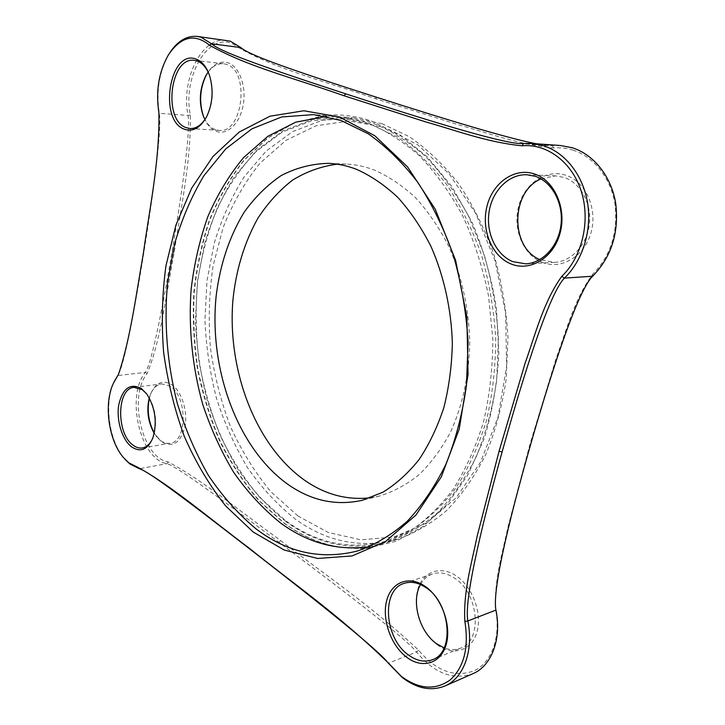 <?xml version="1.0" encoding="UTF-8"?>
<svg xmlns="http://www.w3.org/2000/svg" width="725" height="725" viewBox="0 0 725 725"><rect width="100%" height="100%" fill="white"/><g stroke="black" fill="none" stroke-linecap="round" stroke-linejoin="round"><path stroke-width="0.54" stroke-dasharray="3.62 2.72" d="M285.831 521.438C267.897 507.002 251.91 489.593 237.891 469.211C225.149 447.542 214.827 424.179 206.915 399.14C200.462 373.502 196.638 347.393 195.46 320.812L197.445 281.418L204.649 243.437C211.963 219.131 221.877 196.865 234.411 176.637L256.523 150.456L282.841 130.926L312.629 119.426L344.828 117.169L372.387 123.005C390.702 130.346 408.338 141.42 425.303 156.228C441.57 173.112 456.007 193.14 468.622 216.304L484.028 254.203C491.858 281.4 496.652 309.394 498.41 338.194L496.67 380.598C492.61 408.112 485.75 433.613 476.098 457.094C465.06 478.989 452.092 497.649 437.202 513.073C421.515 526.45 404.976 536.183 387.567 542.264C351.226 551.426 317.314 544.493 285.831 521.438M284.327 523.16C310.228 542.182 338.276 550.447 368.463 547.955L396.203 541.185L422.82 526.649L447.144 504.373L467.96 474.766L484.137 438.743C492.338 411.972 497.25 383.516 498.863 353.374L496.38 307.944C491.468 277.775 483.403 249.282 472.165 222.475L451.82 186.461L427.406 156.999L400.209 135.067L371.526 121.12C355.73 115.828 340.215 113.925 324.972 115.402L294.984 122.697L267.797 137.995L244.207 160.107C230.414 177.761 218.959 197.68 209.842 219.865C202.139 242.957 196.928 267.126 194.227 292.356C192.95 317.867 194.155 343.351 197.852 368.817C202.918 393.974 210.332 418.053 220.083 441.045C231.103 463.139 244.171 483.031 259.287 500.748L284.327 523.16M297.966 516.028L271.014 491.876C254.955 472.519 241.389 450.678 230.323 426.354C220.808 401.052 214.156 374.725 210.377 347.366C208.274 319.816 209.181 292.637 213.096 265.839L223.137 227.541C232.607 203.435 244.878 182.002 259.958 163.225L285.967 140.342L316.091 125.769L349.196 120.975L383.752 127.138L417.845 144.864L449.264 173.991L475.7 213.377L495.039 260.792L505.633 313.109L506.603 366.587L497.975 417.355L480.657 461.952L456.243 497.713L426.735 522.924L394.273 536.917L360.869 539.835L328.289 532.476L297.966 516.028M382.256 123.794L354.697 117.985L322.489 120.196L292.655 131.587L266.283 150.945L244.117 176.918C231.538 196.992 221.569 219.095 214.219 243.219L206.969 280.938L204.93 320.042C206.09 346.441 209.897 372.36 216.349 397.808C224.252 422.666 234.574 445.839 247.325 467.335C261.353 487.535 277.34 504.79 295.292 519.082C326.803 541.883 360.733 548.689 397.073 539.5C414.483 533.428 431.031 523.74 446.709 510.445C461.598 495.112 474.567 476.597 485.605 454.883C495.266 431.583 502.126 406.308 506.204 379.039L507.971 337.025C506.231 308.506 501.473 280.765 493.68 253.832C484.291 227.895 472.555 204.459 458.481 183.525C443.356 164.412 426.971 148.806 409.335 136.708L382.256 123.794M572.822 150.057C593.666 156.546 610.749 177.852 614.954 203.906C618.271 232.29 610.831 255.771 592.624 274.34C574.626 298.7 566.406 330.219 555.957 358.966L530.002 444.099L508.053 526.567C502.135 554.489 493.961 580.933 495.601 609.625C501.002 636.786 491.786 662.387 474.377 670.679C454.792 677.938 436.214 671.132 418.66 650.262C369.36 603.88 321.673 572.605 280.566 540.497C238.951 510.527 202.23 479.887 168.146 461.916C142.136 457.91 127.981 396.684 147.148 373.493C160.76 340.388 166.088 294.867 174.245 252.345C180.534 208.972 191.092 162.173 190.349 114.985C182.618 78.345 206.272 34.129 231.347 43.092L241.552 49.318C279.651 70.37 325.389 81.3 376.329 98.99L458.291 124.736C488.65 133.092 518.62 144.538 553.583 147.945C560.072 147.392 566.479 148.09 572.822 150.057M203.861 117.323C206.743 124.365 210.776 128.987 215.941 131.198C226.889 135.82 239.857 123.857 243.174 105.134C246.663 86.465 239.304 66.338 227.904 62.767C219.738 60.61 212.697 64.407 206.779 74.149M208.148 72.11C212.688 66.057 217.844 63.265 223.626 63.746L226.263 64.335C250.352 70.552 242.875 134.116 218.941 130.373L214.908 129.449C210.903 127.781 207.577 124.473 204.93 119.543M154.271 433.088L156.899 437.057L161.63 441.779C172.795 448.059 180.588 442.93 185.011 426.409C187.92 410.894 181.486 391.029 171.626 384.585C162.708 379.601 155.766 382.61 150.809 393.593L149.377 398.152M149.25 397.916L150.311 394.735C152.957 388.301 156.754 384.694 161.702 383.897L170.103 386.189C187.548 396.376 187.376 441.996 170.049 443.247C166.868 443.745 163.723 442.866 160.606 440.601L154.208 433.351M437.238 644.779C452.726 656.442 471.658 650.968 476.95 632.073C482.487 613.35 472.392 586.498 456.134 575.831C439.957 564.893 422.204 572.097 417.591 590.259C412.752 608.266 421.669 633.378 437.238 644.779M420.509 584.549C423.454 579.23 427.505 575.686 432.662 573.901C439.586 571.735 446.817 573.103 454.367 578.024C478.718 592.769 482.995 640.837 460.629 648.141C455.463 650.189 449.962 650.107 444.135 647.905M542.064 262.278C560.86 270.153 584.196 256.895 590.929 232.933C597.953 209.081 585.764 181.549 565.908 175.269C546.152 168.617 524.429 183.652 518.638 206.362C512.575 229 523.151 254.747 542.064 262.278M540.968 178.876L555.531 175.867L564.005 177.426C580.498 182.791 591.926 203.562 589.343 224.342C586.906 245.15 571.155 261.707 554.226 262.405L539.853 259.595M206.308 117.35L207.359 115.393C212.996 103.013 213.875 90.117 209.996 76.705L209.217 74.557M152.776 438.19L153.401 436.622C157.633 421.823 155.694 407.958 147.574 395.025L146.55 393.702M370.729 497.713L379.456 496.036C393.385 491.767 406.625 484.626 419.177 474.603C431.121 462.976 441.561 448.82 450.515 432.154C462.623 405.628 469.347 374.173 469.728 340.986C468.758 307.663 461.399 274.802 448.558 245.929C439.096 227.55 428.122 211.501 415.615 197.78C402.493 185.627 388.718 176.374 374.29 170.022C364.865 166.46 355.468 164.475 346.088 164.086L337.188 164.176M369.56 546.695L382.021 543.868L407.667 532.766C424.161 521.937 439.25 507.563 452.953 489.629C465.55 469.791 475.736 447.216 483.512 421.896C489.665 395.388 492.773 367.711 492.828 338.874L488.523 295.882C482.768 267.616 474.241 241.099 462.958 216.313C450.325 193.022 435.861 172.894 419.585 155.929C402.602 141.04 384.948 129.92 366.632 122.552L339.073 116.698L326.295 116.408M118.501 374.281L119.154 372.949C126.268 357.09 137.206 293.951 143.822 252.681C150.773 209.398 162.337 131.687 159.31 113.299C155.92 91.169 159.192 71.322 169.142 53.777L169.913 52.562M226.671 40.355C201.804 36.051 180.661 79.723 188.065 115.429C191.065 133.418 179.175 209.471 172.024 251.883C164.729 295.202 152.422 362.79 145.281 372.387C125.552 396.358 140.124 459.478 166.931 463.674C175.078 465.849 205.982 487.698 278.953 542.345C353.247 597.989 407.359 640.057 416.513 651.993C434.13 673.28 452.935 680.503 472.927 673.679M560.425 145.507L548.263 145.544L536.301 143.786M124.927 459.224L124.464 458.68C109.04 441.126 103.865 403.444 113.879 382.302L114.178 381.649M592.606 276.225L592.624 274.34M241.552 49.318L240.845 47.587M147.148 373.493L145.281 372.387L117.722 375.568M190.349 114.985L188.065 115.429L159.31 113.299L158.893 112.647M553.583 147.945L552.26 145.571L523.441 143.532M418.66 650.262L416.513 651.993L388.337 663.194M168.146 461.916L166.931 463.674L139.427 468.758M143.387 253.224L143.822 252.681M174.245 252.345L172.024 251.883M278.953 542.345L280.566 540.497M495.936 610.078L495.601 609.625M376.329 98.99L375.405 96.896M530.41 445.322L530.002 444.099M343.333 118.474L311.56 120.749L282.152 132.177L256.115 151.57C240.655 167.928 227.614 187.032 216.993 208.873C207.858 231.846 201.396 256.179 197.599 281.88C195.342 307.98 195.759 334.207 198.858 360.542C203.444 386.615 210.567 411.619 220.228 435.553C231.248 458.544 244.479 479.216 259.903 497.577L285.568 520.659C316.689 543.406 350.112 550.275 385.845 541.276L411.184 530.347C427.496 519.68 442.449 505.497 456.034 487.78C468.54 468.169 478.663 445.839 486.403 420.781C492.529 394.536 495.637 367.122 495.71 338.557C493.97 309.865 489.221 281.971 481.445 254.874C472.084 228.792 460.402 205.238 446.392 184.195C431.348 165.001 415.09 149.35 397.599 137.224L370.792 124.292L343.333 118.474M324.972 115.402L294.839 122.724L267.543 138.049L243.89 160.189C230.07 177.843 218.597 197.753 209.471 219.92C201.758 243.002 196.538 267.153 193.829 292.356C192.542 317.849 193.738 343.315 197.427 368.762C202.483 393.892 209.887 417.953 219.63 440.936C230.641 463.021 243.709 482.913 258.825 500.631L283.892 523.06C309.874 542.155 338.067 550.456 368.463 547.955M209.996 76.705L209.579 75.608M207.359 115.393L206.806 116.39M147.574 395.025L146.767 394.001M153.401 436.622L152.903 437.846M525.688 263.846L554.226 262.405M432.517 659.687L460.629 648.141M142.444 447.941L170.049 443.247M189.995 128.515L218.941 130.373M379.456 496.036L362.219 500.304M382.021 543.868L357.525 550.982M344.828 117.169L354.697 117.985M387.567 542.264L397.073 539.5M339.073 116.698L313.653 114.604M346.088 164.086L328.343 163.333M194.445 60.365L223.626 63.746M134.007 387.368L161.702 383.897M404.314 583.308L432.662 573.901M526.812 174.734L555.531 175.867M519.417 143.514L548.263 145.544M168.427 54.846L169.142 53.777M119.154 372.949L118.556 374.163M123.549 457.674L124.464 458.68M113.281 383.525L113.879 382.302M156.111 436.106L156.899 437.057M150.311 394.735L150.809 393.593"/><path stroke-width="1.09" d="M339.527 117.042L374.843 135.792L407.577 166.913L435.263 209.226L455.617 260.338L466.864 316.807L468.06 374.49L459.206 429.127L441.28 476.923L416.005 514.986L385.501 541.548L352.024 555.939L317.668 558.467L284.254 550.048L253.233 532.041L225.711 505.987C209.326 485.224 195.469 461.897 184.159 436.006C174.426 409.118 167.575 381.178 163.614 352.187C161.349 322.997 162.128 294.205 165.953 265.794L175.903 225.149L191.636 188.219L212.914 156.6L239.277 132.023L269.981 116.199L303.911 110.762L339.527 117.042M256.034 528.878C287.417 552.713 321.248 560.081 357.525 550.982C374.916 544.883 391.446 535.023 407.115 521.402C421.995 505.66 434.955 486.566 445.975 464.127C455.608 440.03 462.432 413.83 466.447 385.528L468.087 341.892C466.248 312.239 461.363 283.412 453.433 255.399C443.89 228.438 432.018 204.097 417.799 182.365C402.547 162.536 386.062 146.368 368.354 133.862L341.203 120.531L313.653 114.604L281.536 116.988L251.901 128.851L225.765 148.906L203.879 175.749C191.5 196.475 181.73 219.258 174.553 244.117L167.538 282.949C163.841 323.024 167.185 364.149 177.299 403.327C185.21 428.955 195.532 452.889 208.238 475.129C222.222 496.054 238.153 513.971 256.034 528.878M444.905 686.004L472.927 673.679C491.632 665.958 501.872 638.743 495.936 610.078C491.541 587.467 514.514 501.048 530.41 445.322C545.889 391.174 575.496 293.272 592.606 276.225C611.438 257.04 619.141 232.761 615.706 203.381C611.365 176.411 593.675 154.389 572.134 147.719L560.425 145.507L531.67 143.45L543.478 145.716C565.219 152.558 583.145 175.242 587.594 203.054C592.035 230.858 582.483 260.873 564.422 278.119C547.176 295.682 517.559 396.394 502.117 451.947C486.248 509.177 463.375 597.726 467.852 620.963C473.878 650.443 463.647 678.283 444.905 686.004C431.022 691.433 416.793 688.587 402.221 677.476L388.337 663.194C379.157 650.878 324.873 607.215 250.823 549.804C178.105 493.435 147.519 471.042 139.427 468.758L129.956 464.036L124.927 459.224M536.301 143.786C507.817 138.248 447.996 120.169 375.405 96.896C285.396 68.023 249.3 54.928 240.845 47.587L230.314 41.162L197.408 36.422L201.024 37.238L211.51 43.763C219.965 51.258 255.771 64.489 345.798 93.869C431.067 121.682 498.637 142.127 519.417 143.514L531.67 143.45M444.135 647.905L436.414 643.619C419.023 631.384 410.948 600.916 420.509 584.549M401.315 676.343C418.95 689.33 435.227 690.535 450.162 679.959C464.1 667.109 469.002 647.624 464.87 621.515C463.148 591.981 471.286 564.847 477.168 536.128L499.045 451.312L524.982 363.633C535.44 334.017 543.65 301.5 561.775 276.361C582.048 257.076 590.685 221.243 581.405 191.699C572.224 162.11 546.895 143.396 522.063 145.788C486.801 142.327 456.65 130.573 426.137 122.027L343.958 95.736C292.972 77.684 247.397 66.618 209.471 45.186C194.681 33.169 180.996 36.395 168.427 54.846C158.775 71.875 155.594 91.142 158.893 112.647C159.781 160.95 149.468 208.873 143.387 253.224C135.983 295.718 130.156 339.681 118.556 374.163L113.281 383.525C103.557 404.042 108.587 440.646 123.549 457.674L128.878 462.867L138.058 467.444C171.834 486.013 208.32 517.587 249.79 548.617C290.752 581.84 338.385 614.329 387.839 662.496L401.315 676.343M425.176 586.389C441.507 597.491 451.711 625.222 446.21 644.425C440.945 663.801 421.968 669.211 406.426 657.058C390.802 645.178 381.821 619.304 386.615 600.853C391.174 582.248 408.918 574.988 425.176 586.389M408.238 654.811C416.576 660.973 424.669 662.596 432.517 659.687C454.928 652.418 450.515 603.037 426.064 587.703C418.488 582.601 411.238 581.142 404.314 583.308C381.278 589.543 383.996 637.701 408.238 654.811M534.57 173.991C554.625 180.462 567.004 208.918 559.963 233.568C553.22 258.327 529.694 271.984 510.735 263.837C491.668 256.034 480.965 229.472 487.01 206.127C492.773 182.691 514.614 167.149 534.57 173.991M512.702 261.598L525.688 263.846C542.744 263.139 558.594 246.101 561.014 224.659C563.579 203.254 551.997 181.839 535.349 176.329L526.812 174.734C508.769 174 492.275 190.775 489.094 211.782C485.768 232.761 496 254.774 512.702 261.598M195.968 59.024C201.967 61.235 206.498 66.763 209.579 75.608C213.667 89.746 212.742 103.34 206.806 116.39C200.472 127.89 192.968 132.158 184.313 129.186C158.277 120.341 169.46 48.892 195.968 59.024M209.217 74.557C206.262 67.362 202.212 62.83 197.073 60.963L194.445 60.365C170.221 56.278 162.69 119.824 185.981 127.573L189.995 128.515C196.23 128.724 201.668 125.008 206.308 117.35M141.239 388.437L146.767 394.001C155.313 407.631 157.361 422.24 152.903 437.846C147.683 449.754 140.559 452.753 131.542 446.836C122.081 439.667 116.227 420.319 118.737 405.012C122.561 388.364 130.065 382.836 141.239 388.437M146.55 393.702L142.327 389.742L134.007 387.368C116.653 388.292 116.1 433.641 133.101 445.195C136.182 447.515 139.3 448.431 142.444 447.941C146.776 447.117 150.22 443.863 152.776 438.19M288.523 484.789C311.687 500.839 336.246 506.014 362.219 500.304L382.718 492.311C395.913 484.246 408.003 473.362 419.005 459.659C429.155 444.461 437.438 427.088 443.863 407.541C449.038 387.041 451.865 365.554 452.346 343.088C451.322 309.222 443.908 275.808 430.994 246.455C421.488 227.768 410.468 211.455 397.934 197.526C384.785 185.183 370.983 175.785 356.546 169.342C347.112 165.726 337.714 163.723 328.343 163.333C311.687 163.796 295.954 167.874 281.155 175.586C267.153 185.129 254.801 197.354 244.126 212.289C229.372 236.622 220.056 264.516 216.159 295.963C208.664 368.789 237.465 448.82 288.523 484.789M337.188 164.176C321.229 166.27 306.276 171.644 292.329 180.28C279.197 190.557 267.706 203.218 257.855 218.27C244.325 242.576 236.006 269.945 232.888 300.358C227.152 370.783 255.907 446.645 305.687 481.001C326.051 494.849 347.737 500.413 370.729 497.713M326.295 116.408L295.755 122.153L267.897 136.282L243.582 157.597C229.299 174.87 217.382 194.563 207.839 216.648C199.71 239.73 194.137 263.963 191.119 289.357C188.373 327.827 192.315 366.995 202.665 404.151C210.685 428.43 220.971 451.068 233.523 472.066C247.279 491.813 262.876 508.733 280.321 522.816C307.817 543.088 337.569 551.045 369.56 546.695M149.377 398.152C146.867 410.386 148.498 422.041 154.271 433.088M206.779 74.149L206.335 74.938C199.837 88.377 198.904 102.225 203.535 116.471L203.861 117.323M204.93 119.543L203.1 115.438C198.695 101.872 199.583 88.686 205.764 75.898L208.148 72.11M154.208 433.351C148.027 422.195 146.368 410.377 149.25 397.916M539.853 259.595C510.01 247.515 510.545 191.636 540.968 178.876M114.178 381.649L118.501 374.281M169.913 52.562C177.77 40.845 186.932 35.471 197.408 36.422M495.936 610.078L467.852 620.963L464.87 621.515M138.058 467.444L139.427 468.758M592.606 276.225L564.422 278.119L561.775 276.361M240.845 47.587L211.51 43.763L209.471 45.186M345.798 93.869L343.958 95.736M117.006 377L117.722 375.568M523.441 143.532L522.063 145.788M249.79 548.617L250.823 549.804M502.117 451.947L499.045 451.312M387.839 662.496L388.337 663.194M203.1 115.438L203.535 116.471M205.764 75.898L206.335 74.938"/></g></svg>
